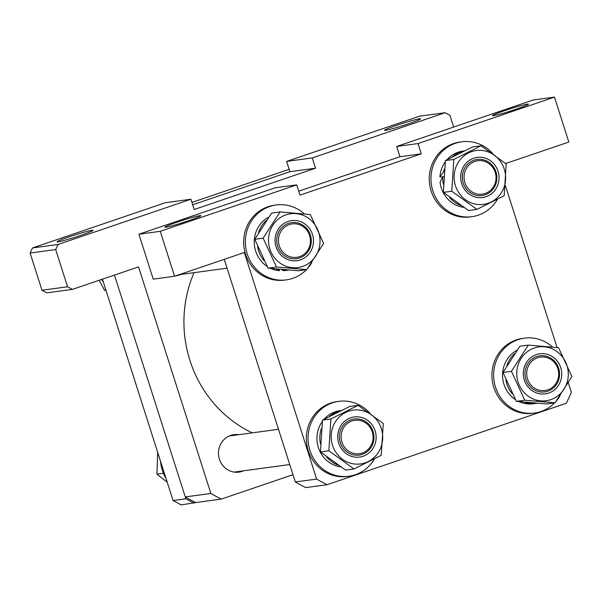 <?xml version="1.0" encoding="UTF-8"?>
<svg xmlns="http://www.w3.org/2000/svg" width="602" height="602" viewBox="0 0 602 602"><rect width="100%" height="100%" fill="white"/><g stroke="black" fill="none" stroke-linecap="round" stroke-linejoin="round"><path stroke-width="0.9" d="M173.067 500.54L185.867 498.802L114.463 275.076L185.273 496.936A194.333 184.182 82.3 0 0 195.748 502.557L181.187 504.897L173.067 500.54L102.423 279.17M191.948 202.422L289.171 169.32M192.7 204.785L289.923 171.683L315.508 168.206L312.235 157.935L445.066 112.717L419.474 116.194L286.642 161.411L289.923 171.683L192.7 204.785M185.867 498.802L193.979 503.159M69.057 236.895A18.895 1.099 -17.7 0 0 57.024 241.823A18.895 1.099 -17.7 0 0 80.999 235.269A18.895 1.099 -17.7 0 0 93.024 230.34A18.895 1.099 -17.7 0 0 69.057 236.895M396.575 125.382A18.895 1.099 -17.7 0 0 384.55 130.318A18.895 1.099 -17.7 0 0 408.517 123.764A18.895 1.099 -17.7 0 0 420.55 118.827A18.895 1.099 -17.7 0 0 396.575 125.382M175.912 275.799A18.895 17.909 82.3 0 0 176.281 275.746A18.895 17.909 82.3 0 0 179.471 274.994A18.895 17.909 82.3 0 0 180.886 274.444M238.648 434.704A18.895 17.909 82.3 0 0 233.862 434.674A18.895 17.909 82.3 0 0 230.671 435.427A18.895 17.909 82.3 0 0 218.97 457.512A18.895 17.909 82.3 0 0 238.949 472.118A18.895 17.909 82.3 0 0 242.139 471.366A18.895 17.909 82.3 0 0 243.554 470.809M315.508 168.206L194.205 209.504L190.932 199.239L58.101 244.465L55.693 249.552L67.567 286.77L72.436 289.381L138.55 266.874L210.858 493.459A194.333 184.182 82.3 0 0 221.34 499.081L292.986 474.685M453.675 127.06L449.935 115.328L445.066 112.717M195.748 502.557L221.34 499.081M210.858 493.459L185.273 496.936M72.436 289.381L46.843 292.858L41.982 290.247L67.567 286.77M55.693 249.552L30.1 253.028L41.982 290.247M30.1 253.028L32.508 247.941L58.101 244.465M190.932 199.239L165.339 202.716L32.508 247.941M286.642 161.411L312.235 157.935M176.965 222.228A18.895 1.099 -17.7 0 0 164.933 227.165A18.895 1.099 -17.7 0 0 188.908 220.61A18.895 1.099 -17.7 0 0 200.933 215.674A18.895 1.099 -17.7 0 0 176.965 222.228M504.484 110.723A18.895 1.099 -17.7 0 0 492.459 115.652A18.895 1.099 -17.7 0 0 516.426 109.097A18.895 1.099 -17.7 0 0 528.458 104.169A18.895 1.099 -17.7 0 0 504.484 110.723M298.727 191.195L399.961 156.731L421.287 153.834L299.984 195.131L296.711 184.867L160.237 231.326L174.572 276.25L244.329 252.501L316.637 479.087L295.311 481.984A194.333 184.182 82.3 0 0 305.786 487.605L327.112 484.708L566.189 403.31A194.333 184.182 82.3 0 0 571.381 392.361L568.348 382.872M505.695 163.518L568.815 142.027L554.48 97.103L533.154 100L396.688 146.467L399.961 156.731M295.311 481.984L224.253 259.334M296.711 184.867L275.385 187.764L138.911 234.223L153.247 279.147L174.572 276.25M505.454 185.785L557.076 347.55M316.637 479.087A194.333 184.182 82.3 0 0 327.112 484.708M554.48 97.103L418.014 143.569L421.287 153.834M396.688 146.467L418.014 143.569M138.911 234.223L160.237 231.326M252.215 432.861A120.107 113.831 -97.7 0 1 194.025 272.661M351.989 420.956A16.871 15.991 82.3 0 0 341.944 442.161A16.871 15.991 82.3 0 0 362.231 453.043A16.871 15.991 82.3 0 0 372.269 431.837A16.871 15.991 82.3 0 0 351.989 420.956M362.216 454.382A18.218 17.27 -97.7 0 1 359.138 455.104A18.218 17.27 -97.7 0 1 339.867 441.025A18.218 17.27 -97.7 0 1 351.154 419.729A18.218 17.27 -97.7 0 1 354.232 419A18.218 17.27 -97.7 0 1 373.496 433.086A18.218 17.27 -97.7 0 1 362.216 454.382M369.831 413.13A37.783 35.811 82.3 0 0 346.3 401.165A37.783 35.811 82.3 0 0 338.798 401.353L337.097 401.587A37.783 35.811 82.3 0 0 306.358 439.896A37.783 35.811 82.3 0 0 339.761 476.649A37.783 35.811 82.3 0 0 347.271 476.468L348.972 476.235A37.783 35.811 82.3 0 0 374.497 458.897M338.798 401.353A37.783 35.811 82.3 0 0 308.066 439.671A37.783 35.811 82.3 0 0 341.469 476.415A37.783 35.811 82.3 0 0 348.972 476.235M341.244 410.481L340.062 410.647A28.407 26.924 82.3 0 0 324.064 419.263M322.288 421.498A28.407 26.924 82.3 0 0 340.709 466.926M341.025 410.594A28.407 26.924 82.3 0 0 329.467 416.396M321.355 428.624A28.407 26.924 82.3 0 0 320.392 443.734M326.57 456.858A28.407 26.924 82.3 0 0 337.91 465.06M355.647 457.174A20.242 19.189 -97.7 0 1 337.775 435.366A20.242 19.189 -97.7 0 1 358.235 416.862A20.242 19.189 -97.7 0 1 376.099 438.67A20.242 19.189 -97.7 0 1 355.647 457.174M358.679 409.977A27.158 25.743 -97.7 0 1 382.646 439.234A27.158 25.743 -97.7 0 1 355.203 464.067A27.158 25.743 -97.7 0 1 331.228 434.802A27.158 25.743 -97.7 0 1 358.679 409.977M354.021 468.95L381.232 455.3L383.271 423.492L358.107 405.327L330.897 418.977L328.858 450.785L354.021 468.95L345.616 470.087L320.452 451.929L328.858 450.785M320.452 451.929L322.491 420.121L330.897 418.977M322.491 420.121L349.702 406.47L358.107 405.327M163.383 473.27L156.926 474.143L157.671 452.29M167.228 482.24L156.926 474.143M160.583 461.418A37.783 35.811 82.3 0 0 166.107 478.718M552.576 347.076A37.783 35.811 82.3 0 0 524.395 338.158L522.687 338.392A37.783 35.811 82.3 0 0 492.007 372.751A37.783 35.811 82.3 0 0 532.868 413.281L534.568 413.047A37.783 35.811 82.3 0 0 554.668 402.843M524.395 338.158A37.783 35.811 82.3 0 0 493.715 372.518A37.783 35.811 82.3 0 0 534.568 413.047M556.278 401.09A37.783 35.811 82.3 0 0 559.943 395.966M492.752 153.57A37.783 35.811 82.3 0 0 469.229 141.613A37.783 35.811 82.3 0 0 461.726 141.794L460.018 142.027A37.783 35.811 82.3 0 0 429.286 180.344A37.783 35.811 82.3 0 0 462.69 217.096A37.783 35.811 82.3 0 0 470.192 216.908L471.9 216.675A37.783 35.811 82.3 0 0 497.425 199.337M461.726 141.794A37.783 35.811 82.3 0 0 430.987 180.111A37.783 35.811 82.3 0 0 464.398 216.863A37.783 35.811 82.3 0 0 471.9 216.675M304.311 213.898A37.783 35.811 82.3 0 0 276.13 204.981L274.422 205.214A37.783 35.811 82.3 0 0 243.742 239.573A37.783 35.811 82.3 0 0 284.595 280.096L286.304 279.87A37.783 35.811 82.3 0 0 306.403 269.666M276.13 204.981A37.783 35.811 82.3 0 0 245.45 239.34A37.783 35.811 82.3 0 0 286.304 279.87M308.013 267.913A37.783 35.811 82.3 0 0 311.678 262.788M516.937 350.296A28.407 26.924 82.3 0 0 502.595 373.285A28.407 26.924 82.3 0 0 515.365 399.562M514.59 353.63A28.407 26.924 82.3 0 0 506.892 365.625M519.082 401.632A28.407 26.924 82.3 0 0 533.304 403.754L536.209 403.363A28.407 26.924 82.3 0 0 536.924 403.25M505.898 380.065A28.407 26.924 82.3 0 0 512.204 393.716M524.289 402.159A28.407 26.924 82.3 0 0 536.209 403.363M443.32 184.182A28.407 26.924 82.3 0 1 442.824 176.521L440.054 182.233A28.407 26.924 82.3 0 0 463.638 207.366M449.491 197.298A28.407 26.924 82.3 0 0 460.831 205.5M464.172 150.929L462.991 151.087A28.407 26.924 82.3 0 0 446.993 159.711M445.217 161.938A28.407 26.924 82.3 0 0 439.927 176.92L444.043 171.322M463.954 151.034A28.407 26.924 82.3 0 0 452.395 156.836M444.284 169.064A28.407 26.924 82.3 0 0 443.636 171.292M439.927 176.92L442.478 177.138M442.824 176.521L443.621 176.589M287.944 270.178A28.407 26.924 82.3 0 1 282.3 270.321L284.445 270.644A28.407 26.924 82.3 0 0 285.039 270.576L287.944 270.178A28.407 26.924 82.3 0 0 288.659 270.072M268.673 217.119A28.407 26.924 82.3 0 0 254.33 240.108A28.407 26.924 82.3 0 0 267.1 266.385M266.325 220.452A28.407 26.924 82.3 0 0 258.627 232.44M270.817 268.447A28.407 26.924 82.3 0 0 279.403 270.712L277.334 269.102M257.633 246.888A28.407 26.924 82.3 0 0 263.939 260.538M276.025 268.981A28.407 26.924 82.3 0 0 277.319 269.387M279.403 270.712L279.494 269.305M282.3 270.321L282.353 269.561M561.696 375.482A20.242 19.189 -97.7 0 1 541.243 393.986A20.242 19.189 -97.7 0 1 523.371 372.179A20.242 19.189 -97.7 0 1 543.832 353.675A20.242 19.189 -97.7 0 1 561.696 375.482M516.825 371.615A27.158 25.743 -97.7 0 1 544.268 346.79A27.158 25.743 -97.7 0 1 568.243 376.047A27.158 25.743 -97.7 0 1 540.799 400.872A27.158 25.743 -97.7 0 1 516.825 371.615M571.9 376.559L558.551 347.708L528.315 345.096L511.422 371.344L524.771 400.195L555.014 402.798L571.9 376.559M555.014 402.798L546.608 403.942L516.365 401.338L503.016 372.487L519.91 346.24L528.315 345.096M516.365 401.338L524.771 400.195M503.016 372.487L511.422 371.344M481.164 157.31A20.242 19.189 -97.7 0 1 499.028 179.118A20.242 19.189 -97.7 0 1 478.575 197.622A20.242 19.189 -97.7 0 1 460.703 175.814A20.242 19.189 -97.7 0 1 481.164 157.31M478.131 204.507A27.158 25.743 -97.7 0 1 454.156 175.25A27.158 25.743 -97.7 0 1 481.6 150.417A27.158 25.743 -97.7 0 1 505.575 179.682A27.158 25.743 -97.7 0 1 478.131 204.507M481.036 145.774L453.825 159.417L451.786 191.225L476.95 209.391L504.16 195.74L506.199 163.932L481.036 145.774L472.63 146.918L445.42 160.561L453.825 159.417M476.95 209.391L468.544 210.534L443.381 192.369L445.42 160.561M443.381 192.369L451.786 191.225M275.106 239.002A20.242 19.189 -97.7 0 1 295.567 220.498A20.242 19.189 -97.7 0 1 313.431 242.305A20.242 19.189 -97.7 0 1 292.978 260.809A20.242 19.189 -97.7 0 1 275.106 239.002M319.978 242.869A27.158 25.743 -97.7 0 1 292.534 267.694A27.158 25.743 -97.7 0 1 268.56 238.437A27.158 25.743 -97.7 0 1 296.003 213.612A27.158 25.743 -97.7 0 1 319.978 242.869M263.157 238.166L276.506 267.017L306.749 269.621L323.635 243.381L310.286 214.53L280.043 211.919L263.157 238.166L254.751 239.303L271.645 213.063L280.043 211.919M306.749 269.621L298.344 270.765L268.101 268.153L254.751 239.303M268.101 268.153L276.506 267.017M527.54 378.974A16.871 15.991 82.3 0 0 547.828 389.848A16.871 15.991 82.3 0 0 557.866 368.642A16.871 15.991 82.3 0 0 537.586 357.769A16.871 15.991 82.3 0 0 527.54 378.974M558.656 368.289A18.218 17.27 -97.7 0 1 544.735 391.917A18.218 17.27 -97.7 0 1 525.9 379.441A18.218 17.27 -97.7 0 1 539.828 355.812A18.218 17.27 -97.7 0 1 558.656 368.289M485.159 193.483A16.871 15.991 82.3 0 0 495.198 172.277A16.871 15.991 82.3 0 0 474.918 161.396A16.871 15.991 82.3 0 0 464.872 182.602A16.871 15.991 82.3 0 0 485.159 193.483M474.083 160.17A18.218 17.27 -97.7 0 1 477.16 159.447A18.218 17.27 -97.7 0 1 496.424 173.534A18.218 17.27 -97.7 0 1 485.137 194.822A18.218 17.27 -97.7 0 1 482.059 195.552A18.218 17.27 -97.7 0 1 462.795 181.465A18.218 17.27 -97.7 0 1 474.083 160.17M309.601 235.465A16.871 15.991 82.3 0 0 289.321 224.584A16.871 15.991 82.3 0 0 279.275 245.789A16.871 15.991 82.3 0 0 299.563 256.67A16.871 15.991 82.3 0 0 309.601 235.465M277.635 246.263A18.218 17.27 -97.7 0 1 291.564 222.635A18.218 17.27 -97.7 0 1 310.391 235.111A18.218 17.27 -97.7 0 1 296.47 258.74A18.218 17.27 -97.7 0 1 277.635 246.263M101.821 279.381A37.783 35.811 82.3 0 0 103.439 282.353M106.05 290.533L104.575 290.375L99.157 280.284M105.937 290.187L104.575 290.375M234.155 472.088L289.743 464.533M229.249 435.983L278.493 429.294M179.215 274.67L227.074 268.168"/></g></svg>
